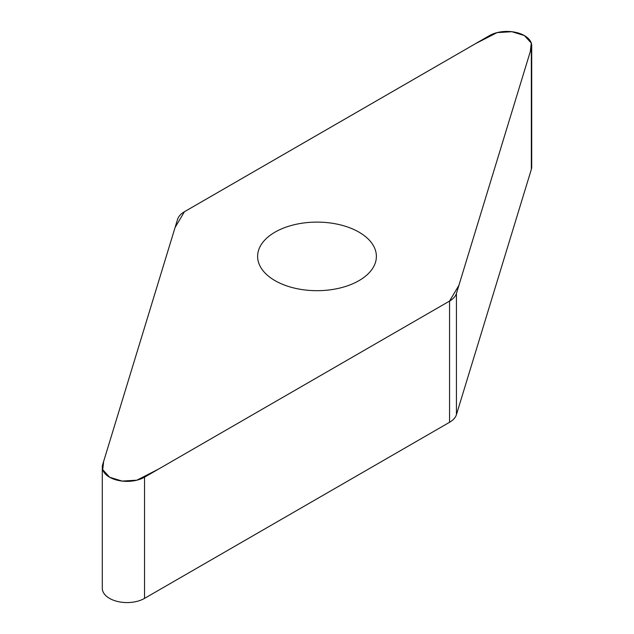 <?xml version="1.0" encoding="UTF-8"?>
<svg xmlns="http://www.w3.org/2000/svg" width="634" height="634" viewBox="0 0 634 634"><rect width="100%" height="100%" fill="white"/><g stroke="black" fill="none" stroke-linecap="round" stroke-linejoin="round"><path stroke-width="0.95" d="M531.704 45.711L531.704 166.924A24.742 14.281 180 0 1 531.332 169.405L456.425 414.668A24.742 14.281 180 0 1 449.554 422.284L144.528 598.393A24.742 14.281 180 0 1 117.567 601.484A24.742 14.281 180 0 1 102.296 588.289L102.296 467.076A24.742 14.281 0 0 0 117.567 480.279A24.742 14.281 0 0 0 144.528 477.18L449.554 301.079A24.742 14.281 0 0 0 456.425 293.455L531.332 48.192A24.742 14.281 0 0 0 531.704 45.711A24.742 14.281 0 0 0 516.433 32.516A24.742 14.281 0 0 0 489.472 35.607L184.446 211.716A24.742 14.281 0 0 0 177.575 219.332L102.668 464.595A24.742 14.281 0 0 0 102.296 467.076M344.421 225.981A59.382 34.284 0 0 0 257.618 256.398A59.382 34.284 0 0 0 317 290.681A59.382 34.284 0 0 0 376.382 256.398A59.382 34.284 0 0 0 344.421 225.981M184.462 211.701L175.095 227.463L103.659 461.362L102.708 469.691L109.682 477.259L122.124 481.079L136.889 480.184L158.643 469.033L449.538 301.087L458.905 285.324L530.341 51.425L531.292 43.096L524.318 35.528L511.876 31.708L497.111 32.611L475.357 43.754L184.462 211.701M144.528 477.18L144.528 598.393M449.554 422.284L449.554 301.079M531.332 169.405L531.332 48.192M456.425 293.455L456.425 414.668"/></g></svg>
